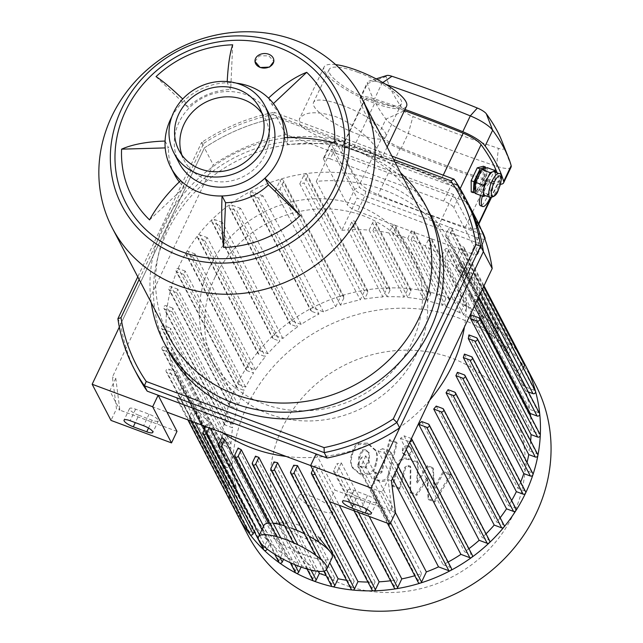 <?xml version="1.0" encoding="UTF-8"?>
<svg xmlns="http://www.w3.org/2000/svg" width="643" height="643" viewBox="0 0 643 643"><rect width="100%" height="100%" fill="white"/><g stroke="black" fill="none" stroke-linecap="round" stroke-linejoin="round"><path stroke-width="0.48" stroke-dasharray="3.21 2.41" d="M139.137 279.48L203.775 143.349L201.581 142.473L137.771 276.86M203.775 143.349A182.556 167.011 152.5 0 1 272.954 114.631L274.231 112.324A186.333 170.459 -27.5 0 0 201.581 142.473L204.402 147.882A186.333 170.459 152.5 0 1 277.045 117.725L274.231 112.324L391.852 156.064M272.954 114.631L393.661 159.52M136.822 374.025A186.333 170.459 152.5 0 1 120.707 324.144L117.886 318.735M167.598 349.382A147.649 135.07 152.5 0 1 167.011 232.219A147.649 135.07 152.5 0 1 297.838 143.678A147.649 135.07 152.5 0 1 429.452 212.865M120.707 324.144L204.402 147.882L213.211 164.777L112.412 377.047L116.487 408.884L111.006 420.409M119.333 327.038L204.402 147.882A186.333 170.459 152.5 0 1 277.045 117.725L456.884 184.597L454.071 179.196M285.854 134.62L277.045 117.725L456.884 184.597A186.333 170.459 152.5 0 1 467.276 201.741A186.333 170.459 152.5 0 0 456.884 184.597L465.693 201.492L285.854 134.62A186.333 170.459 -27.5 0 0 213.211 164.777M254.998 61.455L259.45 55.812L268.774 55.853L273.886 61.35M165.074 141.058L168.595 147.818L165.203 147.914M180.707 180.595L184.228 187.346A60.667 55.499 152.5 0 1 179.325 181.905M149.57 219.898L184.228 187.346M174.341 174.157A60.667 55.499 152.5 0 1 168.595 147.818M284.158 137.65L287.678 144.41L334.681 143.067M268.525 98.114L272.045 104.873A60.667 55.499 152.5 0 1 281.931 118.071M273.436 103.571L272.045 104.873M287.55 137.586A60.667 55.499 152.5 0 1 287.678 144.41M227.22 81.557A70.191 13.286 88.4 0 0 227.164 82.738L230.692 89.498L232.71 44.809M171.785 116.873A60.667 55.499 152.5 0 1 184.316 100.525A70.191 8.311 -133.2 0 0 182.733 99.006M236.431 83.164A60.667 55.499 152.5 0 0 227.164 82.738A60.667 55.499 152.5 0 0 184.316 100.525L187.836 107.285A60.667 55.499 152.5 0 1 230.692 89.498M156.032 76.638L187.836 107.285M335.646 64.613A45.661 11.743 -154.6 0 0 324.056 67.025A45.661 11.743 -154.6 0 0 360.273 97.214A45.661 11.743 -154.6 0 0 406.561 106.191M299.574 124.26C308.359 136.814 383.646 161.208 381.829 158.258C384.426 155.276 361.599 125.956 334.882 116.375C315.874 110.805 304.026 111.713 299.333 119.092L299.574 124.26M342.197 105.227A40.003 10.288 -154.6 0 0 313.527 102.39A40.003 10.288 -154.6 0 0 345.251 128.841A40.003 10.288 -154.6 0 0 385.8 136.71A40.003 10.288 -154.6 0 0 342.197 105.227M357.838 72.281A40.003 10.288 -154.6 0 0 329.176 69.452A40.003 10.288 -154.6 0 0 360.892 95.903A40.003 10.288 -154.6 0 0 401.441 103.764A40.003 10.288 -154.6 0 0 357.838 72.281M261.998 113.417A45.573 41.691 152.5 0 1 265.02 118.288A45.573 41.691 152.5 0 1 243.882 176.319A45.573 41.691 152.5 0 1 184.203 160.42A45.573 41.691 152.5 0 1 181.945 155.156M169.029 336.819A140.576 128.6 152.5 0 1 168.474 225.275A140.576 128.6 152.5 0 1 293.031 140.978A140.576 128.6 152.5 0 1 418.336 206.845M151.25 302.716A147.649 135.07 152.5 0 1 163.491 225.468A147.649 135.07 152.5 0 1 400.557 172.742M179.188 163.041A51.231 46.867 152.5 0 1 178.987 122.387A51.231 46.867 152.5 0 1 224.375 91.668A51.231 46.867 152.5 0 1 270.036 115.676M357.267 496.509L370.706 501.508A8.488 2.186 -154.6 0 0 376.79 502.111A8.488 2.186 -154.6 0 0 367.539 495.423L354.092 490.424A8.488 2.186 -154.6 0 0 348.008 489.821A8.488 2.186 -154.6 0 0 357.267 496.509L353.771 503.871M138.784 415.265L152.222 420.265A8.488 2.186 -154.6 0 0 158.307 420.868A8.488 2.186 -154.6 0 0 149.055 414.18L135.609 409.181A8.488 2.186 -154.6 0 0 129.524 408.578A8.488 2.186 -154.6 0 0 138.784 415.265L135.279 422.628M176.986 431.381L119.847 410.13L115.78 378.293L112.412 377.047M115.78 378.293L109.808 390.872L119.847 410.13L116.487 408.884M109.808 390.872L166.947 412.123M395.469 512.624L392.109 511.37L388.042 479.533L382.071 492.112L392.109 511.37L334.971 490.127L329.489 501.653L314.909 473.682L318.655 465.797L339.239 505.277M391.402 480.787L388.042 479.533M476.077 218.636A186.333 170.459 -27.5 0 0 465.693 201.492M310.682 465.564L382.071 492.112M316.123 453.974L334.971 490.127M236.761 513.669A162.277 148.453 152.5 0 1 236.495 385.639A162.277 148.453 152.5 0 1 379.836 288.361A162.277 148.453 152.5 0 1 524.543 363.633A1.889 1.728 152.5 0 0 521.192 363.882L460.701 247.86L457.277 255.07L517.768 371.091L521.192 363.882M247.74 534.743A162.277 148.453 152.5 0 1 247.105 405.974A162.277 148.453 152.5 0 1 390.88 308.664A162.277 148.453 152.5 0 1 535.531 384.699M282.068 428.351A129.822 118.762 152.5 0 1 502.111 394.698A129.822 118.762 152.5 0 1 408.908 590.989A129.822 118.762 152.5 0 1 282.068 428.351M520.621 482.154A152.841 139.82 152.5 0 1 517.936 488.35L524.672 490.85A1.889 1.728 152.5 0 1 525.564 491.63M511.643 500.543A152.841 139.82 152.5 0 1 508.549 505.695L515.115 508.131A1.889 1.728 152.5 0 1 516.007 508.91M500.158 517.76A152.841 139.82 152.5 0 1 496.701 522.124L503.212 524.543A1.889 1.728 152.5 0 1 504.096 525.315M486.036 533.843A152.841 139.82 152.5 0 1 482.186 537.556L488.76 540.007A1.889 1.728 152.5 0 1 489.653 540.779M468.924 548.688A152.841 139.82 152.5 0 1 464.584 551.847L471.407 554.387A1.889 1.728 152.5 0 1 472.3 555.158M448.131 562.054A152.841 139.82 152.5 0 1 443.083 564.683L450.438 567.423A1.889 1.728 152.5 0 1 451.33 568.195M418.191 582.309A1.889 1.728 152.5 0 1 418.183 580.814L421.607 573.596A152.841 139.82 152.5 0 1 414.759 575.734M394.28 587.903A1.889 1.728 152.5 0 1 394.272 586.4L397.446 579.713A152.841 139.82 152.5 0 1 390.558 580.758M372.048 589.952A1.889 1.728 152.5 0 1 372.04 588.449L375.102 582.003A152.841 139.82 152.5 0 1 367.941 582.068M351.174 589.149A1.889 1.728 152.5 0 1 351.166 587.654L354.197 581.272A152.841 139.82 152.5 0 1 346.553 580.291M331.475 585.861A1.889 1.728 152.5 0 1 331.466 584.358L334.529 577.928A152.841 139.82 152.5 0 1 326.162 575.662M312.876 580.267A1.889 1.728 152.5 0 1 312.868 578.764L316.002 572.166A152.841 139.82 152.5 0 1 301.752 565.744L301.117 567.078M295.346 572.423A1.889 1.728 152.5 0 1 295.338 570.928L298.601 564.048A152.841 139.82 152.5 0 1 285.291 555.648L283.531 559.354M278.901 562.279A1.889 1.728 152.5 0 1 278.893 560.776L282.357 553.494A152.841 139.82 152.5 0 1 270.06 542.949L267.15 549.074M263.646 549.644A1.889 1.728 152.5 0 1 263.638 548.141L267.384 540.265A152.841 139.82 152.5 0 1 256.276 527.22L254.218 531.552M249.741 534.156A1.889 1.728 152.5 0 1 249.733 532.661L253.889 523.908A152.841 139.82 152.5 0 1 245.505 510.036A152.841 139.82 152.5 0 1 244.3 507.665L240.876 514.882A1.889 1.728 152.5 0 1 240.128 515.71M237.524 515.123A1.889 1.728 152.5 0 1 237.516 513.628L242.331 503.493A152.841 139.82 152.5 0 1 237.886 492.257L227.542 488.415A1.889 1.728 152.5 0 1 227.011 485.626A1.889 1.728 152.5 0 1 229.109 485.119L236.463 487.86A152.841 139.82 152.5 0 1 232.324 469.358L223.394 466.038A1.889 1.728 152.5 0 1 222.856 463.241A1.889 1.728 152.5 0 1 224.954 462.743L231.777 465.283A152.841 139.82 152.5 0 1 230.893 447.994L222.856 445.004A1.889 1.728 152.5 0 1 222.317 442.207A1.889 1.728 152.5 0 1 224.415 441.709L230.998 444.152A152.841 139.82 152.5 0 1 232.662 427.812L225.227 425.047A1.889 1.728 152.5 0 1 224.688 422.258A1.889 1.728 152.5 0 1 226.786 421.76L233.296 424.179A152.841 139.82 152.5 0 1 237.146 408.651L230.138 406.038A1.889 1.728 152.5 0 1 229.599 403.249A1.889 1.728 152.5 0 1 231.697 402.751L238.264 405.186A152.841 139.82 152.5 0 1 244.131 390.414L237.396 387.906A1.889 1.728 152.5 0 1 236.857 385.117A1.889 1.728 152.5 0 1 238.963 384.61L245.69 387.118A152.841 139.82 152.5 0 1 253.519 373.069L246.952 370.625A1.889 1.728 152.5 0 1 246.414 367.836A1.889 1.728 152.5 0 1 248.511 367.33L255.528 369.942A152.841 139.82 152.5 0 1 265.366 356.64L258.856 354.221A1.889 1.728 152.5 0 1 258.325 351.432A1.889 1.728 152.5 0 1 260.423 350.925L267.858 353.69A152.841 139.82 152.5 0 1 279.882 341.208L273.299 338.757A1.889 1.728 152.5 0 1 272.769 335.967A1.889 1.728 152.5 0 1 274.866 335.461L282.904 338.451A152.841 139.82 152.5 0 1 297.484 326.917L290.652 324.377A1.889 1.728 152.5 0 1 290.122 321.588A1.889 1.728 152.5 0 1 292.219 321.082L301.149 324.402A152.841 139.82 152.5 0 1 318.984 314.073L311.622 311.341A1.889 1.728 152.5 0 1 311.091 308.544A1.889 1.728 152.5 0 1 313.189 308.045L323.533 311.887A152.841 139.82 152.5 0 1 335.71 306.84L340.517 296.704A1.889 1.728 152.5 0 1 343.876 296.455A1.889 1.728 152.5 0 1 343.884 297.95L340.452 305.16A152.841 139.82 152.5 0 1 360.273 299.863L364.428 291.11A1.889 1.728 152.5 0 1 367.788 290.861A1.889 1.728 152.5 0 1 367.796 292.356L364.621 299.051A152.841 139.82 152.5 0 1 382.923 296.937L386.66 289.061A1.889 1.728 152.5 0 1 390.02 288.811A1.889 1.728 152.5 0 1 390.028 290.306L386.965 296.761A152.841 139.82 152.5 0 1 404.077 297.146L407.541 289.864A1.889 1.728 152.5 0 1 410.893 289.615A1.889 1.728 152.5 0 1 410.901 291.11L407.871 297.492A152.841 139.82 152.5 0 1 423.97 300.024L427.233 293.152A1.889 1.728 152.5 0 1 430.585 292.903A1.889 1.728 152.5 0 1 430.593 294.398L427.539 300.836A152.841 139.82 152.5 0 1 442.697 305.345L445.832 298.746A1.889 1.728 152.5 0 1 449.192 298.497A1.889 1.728 152.5 0 1 449.192 299.992L446.065 306.59A152.841 139.82 152.5 0 1 460.316 313.02L463.37 306.582A1.889 1.728 152.5 0 1 466.722 306.341A1.889 1.728 152.5 0 1 466.73 307.836L463.466 314.708A152.841 139.82 152.5 0 1 476.776 323.116L479.807 316.734A1.889 1.728 152.5 0 1 483.158 316.485A1.889 1.728 152.5 0 1 483.166 317.98L479.71 325.27A152.841 139.82 152.5 0 1 491.999 335.815L495.062 329.369A1.889 1.728 152.5 0 1 498.421 329.12A1.889 1.728 152.5 0 1 498.429 330.615L494.684 338.499A152.841 139.82 152.5 0 1 505.792 351.544L508.967 344.857A1.889 1.728 152.5 0 1 512.318 344.608A1.889 1.728 152.5 0 1 512.326 346.103L508.171 354.856A152.841 139.82 152.5 0 1 516.562 368.72A152.841 139.82 152.5 0 1 517.768 371.091M523.265 367.828L519.737 375.271A152.841 139.82 152.5 0 1 524.182 386.499L534.526 390.349A1.889 1.728 152.5 0 1 535.41 391.121M528.313 391.917L525.596 390.904A152.841 139.82 152.5 0 1 529.744 409.406L538.673 412.726A1.889 1.728 152.5 0 1 539.565 413.497M530.579 416.27A152.841 139.82 152.5 0 1 531.174 430.77L539.212 433.76A1.889 1.728 152.5 0 1 540.104 434.531M530.66 440.921A152.841 139.82 152.5 0 1 529.406 450.944L536.841 453.709A1.889 1.728 152.5 0 1 537.733 454.488M527.051 462.43A152.841 139.82 152.5 0 1 524.913 470.113L531.93 472.718A1.889 1.728 152.5 0 1 532.822 473.497M341.819 230.379A152.841 139.82 152.5 0 1 347.976 229.905L351.713 222.028A1.889 1.728 152.5 0 1 355.073 221.779A1.889 1.728 152.5 0 1 355.073 223.274L352.01 229.728A152.841 139.82 152.5 0 1 369.13 230.114L372.594 222.832A1.889 1.728 152.5 0 1 375.946 222.582A1.889 1.728 152.5 0 1 375.954 224.077L372.924 230.459A152.841 139.82 152.5 0 1 389.023 232.991L392.286 226.119A1.889 1.728 152.5 0 1 395.638 225.87A1.889 1.728 152.5 0 1 395.646 227.365L392.592 233.803A152.841 139.82 152.5 0 1 407.75 238.312L410.885 231.713A1.889 1.728 152.5 0 1 414.237 231.464A1.889 1.728 152.5 0 1 414.245 232.959L411.118 239.558A152.841 139.82 152.5 0 1 425.361 245.988L428.423 239.55A1.889 1.728 152.5 0 1 431.774 239.309A1.889 1.728 152.5 0 1 431.783 240.804L428.519 247.676A152.841 139.82 152.5 0 1 441.829 256.083L444.86 249.701A1.889 1.728 152.5 0 1 448.211 249.452A1.889 1.728 152.5 0 1 448.219 250.947L444.763 258.237A152.841 139.82 152.5 0 1 457.052 268.782L460.115 262.336A1.889 1.728 152.5 0 1 463.466 262.087A1.889 1.728 152.5 0 1 463.474 263.582L459.737 271.467A152.841 139.82 152.5 0 1 463.667 275.686L438.124 226.698A152.841 139.82 -27.5 0 0 316.276 181.39L341.819 230.379L357.122 198.148L478.963 243.456L453.428 194.467L331.579 149.16L357.122 198.148M316.276 181.39L331.579 149.16M463.667 275.686L478.963 243.456M438.124 226.698L453.428 194.467M369.13 230.114L404.077 297.146M407.871 297.492L372.924 230.459M389.023 232.991L423.97 300.024M427.539 300.836L392.592 233.803M407.75 238.312L442.697 305.345M446.065 306.59L411.118 239.558M425.361 245.988L460.316 313.02M463.466 314.708L428.519 247.676M441.829 256.083L476.776 323.116M479.71 325.27L444.763 258.237M457.052 268.782L491.999 335.815M347.976 229.905L382.923 296.937M364.621 299.051L304.131 183.022A152.841 139.82 -27.5 0 0 299.791 183.842L360.273 299.863M340.452 305.16L279.97 189.138A152.841 139.82 -27.5 0 0 275.22 190.81L335.71 306.84M323.533 311.887L263.043 195.866A152.841 139.82 -27.5 0 0 258.494 198.052L318.984 314.073M301.149 324.402L240.659 208.38A152.841 139.82 -27.5 0 0 236.994 210.888L297.484 326.917M282.904 338.451L222.414 222.43A152.841 139.82 -27.5 0 0 219.392 225.179L279.882 341.208M267.858 353.69L207.367 237.669A152.841 139.82 -27.5 0 0 204.876 240.619L265.366 356.64M255.528 369.942L195.038 253.921A152.841 139.82 -27.5 0 0 193.029 257.047L253.519 373.069M245.69 387.118L185.2 271.097A152.841 139.82 -27.5 0 0 184.412 272.736A152.841 139.82 -27.5 0 0 183.641 274.392L244.131 390.414M222.896 432.924A152.841 139.82 152.5 0 1 180.611 385.567A152.841 139.82 152.5 0 1 180.008 264.289A152.841 139.82 152.5 0 1 315.432 172.637A152.841 139.82 152.5 0 1 451.667 244.252A152.841 139.82 152.5 0 1 464.431 326.998M429.677 400.187A152.841 139.82 152.5 0 1 286.143 456.442M238.264 405.186L177.773 289.165A152.841 139.82 -27.5 0 0 176.664 292.629L237.146 408.651M233.296 424.179L172.806 308.15A152.841 139.82 -27.5 0 0 172.171 311.791L232.662 427.812M230.998 444.152L170.508 328.131A152.841 139.82 -27.5 0 0 170.403 331.965L230.893 447.994M231.777 465.283L171.287 349.253A152.841 139.82 -27.5 0 0 171.834 353.337L232.324 469.358M236.463 487.86L175.981 371.831A152.841 139.82 -27.5 0 0 177.396 376.235L237.886 492.257M242.331 503.493L181.84 387.472A152.841 139.82 -27.5 0 0 183.81 391.643L244.3 507.665M253.889 523.908L193.406 407.879A152.841 139.82 -27.5 0 0 195.785 411.199L203.317 425.642M204.836 428.568L256.276 527.22M267.384 540.265L206.893 424.243A152.841 139.82 -27.5 0 0 209.57 426.92L210.253 428.222M218.628 444.289L270.06 542.949M282.357 553.494L221.867 437.465M268.356 523.169L285.291 555.648M298.601 564.048L238.111 448.026M280.308 524.616L301.752 565.744M316.002 572.166L255.512 456.144M296.897 530.33L318.277 571.33M334.529 577.928L274.039 461.907M319.065 542.234L329.763 562.754M354.197 581.272L293.706 465.251M375.102 582.003L314.612 465.982A152.841 139.82 -27.5 0 0 318.655 465.797M397.446 579.713L336.956 463.691A152.841 139.82 -27.5 0 0 341.296 462.88L369.219 516.425M421.607 573.596L361.117 457.575A152.841 139.82 -27.5 0 0 365.867 455.903L395.453 512.656M392.479 478.529L378.044 450.847A152.841 139.82 -27.5 0 0 382.593 448.661L443.083 564.683M406.255 449.513L400.428 438.333A152.841 139.82 -27.5 0 0 404.093 435.825L464.584 551.847M421.695 421.535L482.186 537.556M436.211 406.095L496.701 522.124M448.058 389.666L508.549 505.695M457.446 372.329L517.936 488.35M464.423 354.084L524.913 470.113M468.916 334.923L529.406 450.944M470.684 314.748L531.174 430.77M474.325 306.148L469.792 297.46A152.841 139.82 -27.5 0 0 469.253 293.385L529.744 409.406M525.596 390.904L465.106 274.882A152.841 139.82 -27.5 0 0 463.691 270.478L524.182 386.499M519.737 375.271L459.247 259.242A152.841 139.82 -27.5 0 0 457.277 255.07M508.171 354.856L447.681 238.834A152.841 139.82 -27.5 0 0 445.302 235.523L505.792 351.544M494.684 338.499L459.737 271.467M263.043 195.866L252.699 192.024A1.889 1.728 -27.5 0 0 250.248 194.54A1.889 1.728 -27.5 0 0 251.132 195.319L258.494 198.052M240.659 208.38L231.729 205.061A1.889 1.728 -27.5 0 0 229.278 207.576A1.889 1.728 -27.5 0 0 230.17 208.356L236.994 210.888M222.414 222.43L214.376 219.44A1.889 1.728 -27.5 0 0 211.925 221.956A1.889 1.728 -27.5 0 0 212.809 222.735L219.392 225.179M207.367 237.669L199.933 234.904A1.889 1.728 -27.5 0 0 197.473 237.42A1.889 1.728 -27.5 0 0 198.365 238.199L204.876 240.619M195.038 253.921L188.029 251.309A1.889 1.728 -27.5 0 0 185.57 253.832A1.889 1.728 -27.5 0 0 186.462 254.604L193.029 257.047M185.2 271.097L178.473 268.589A1.889 1.728 -27.5 0 0 176.013 271.113A1.889 1.728 -27.5 0 0 176.905 271.885L183.641 274.392M386.965 296.761L352.01 229.728M181.84 387.472L177.026 397.607A1.889 1.728 -27.5 0 0 178.714 399.986A1.889 1.728 -27.5 0 0 180.386 398.853L183.81 391.643M193.406 407.879L189.243 416.632A1.889 1.728 -27.5 0 0 190.939 419.019A1.889 1.728 -27.5 0 0 192.611 417.886L195.785 411.199M209.152 427.812L209.57 426.92M206.893 424.243L205.792 426.566M378.044 450.847L388.388 454.689A1.889 1.728 -27.5 0 0 390.84 452.174A1.889 1.728 -27.5 0 0 389.955 451.402L382.593 448.661M411.416 438.647A1.889 1.728 -27.5 0 0 410.917 438.357L404.093 435.825M400.428 438.333L409.358 441.653A1.889 1.728 -27.5 0 0 409.929 441.765M463.691 270.478L474.036 274.32A1.889 1.728 152.5 0 1 474.566 277.117A1.889 1.728 152.5 0 1 472.468 277.615L465.106 274.882M477.194 300.112A1.889 1.728 152.5 0 1 476.624 300L469.792 297.46M469.253 293.385L478.183 296.704A1.889 1.728 152.5 0 1 478.673 296.986M177.396 376.235L167.051 372.393A1.889 1.728 152.5 0 1 166.521 369.596A1.889 1.728 152.5 0 1 168.619 369.098L175.981 371.831M171.834 353.337L162.904 350.009A1.889 1.728 152.5 0 1 162.366 347.22A1.889 1.728 152.5 0 1 164.463 346.722L171.287 349.253M170.403 331.965L162.366 328.983A1.889 1.728 152.5 0 1 161.827 326.186A1.889 1.728 152.5 0 1 163.925 325.688L170.508 328.131M172.171 311.791L164.737 309.026A1.889 1.728 152.5 0 1 164.198 306.237A1.889 1.728 152.5 0 1 166.296 305.73L172.806 308.15M176.664 292.629L169.648 290.017A1.889 1.728 152.5 0 1 169.109 287.228A1.889 1.728 152.5 0 1 171.207 286.722L177.773 289.165M365.867 455.903L361.053 466.038A1.889 1.728 152.5 0 1 357.701 466.288A1.889 1.728 152.5 0 1 357.693 464.785L361.117 457.575M341.296 462.88L337.141 471.632A1.889 1.728 152.5 0 1 333.789 471.874A1.889 1.728 152.5 0 1 333.781 470.379L336.956 463.691M312.844 469.711L314.612 465.982M459.247 259.242L464.061 249.106A1.889 1.728 -27.5 0 0 462.373 246.727A1.889 1.728 -27.5 0 0 460.701 247.86M447.681 238.834L451.836 230.081A1.889 1.728 -27.5 0 0 450.148 227.702A1.889 1.728 -27.5 0 0 448.476 228.828L445.302 235.523M275.22 190.81L280.035 180.675A1.889 1.728 152.5 0 1 283.386 180.434A1.889 1.728 152.5 0 1 283.394 181.929L279.97 189.138M299.791 183.842L303.946 175.089A1.889 1.728 152.5 0 1 307.298 174.84A1.889 1.728 152.5 0 1 307.306 176.335L304.131 183.022M209.682 267.15A113.594 103.917 152.5 0 1 310.328 199.033A113.594 103.917 152.5 0 1 411.576 252.265A113.594 103.917 152.5 0 1 358.898 396.916A113.594 103.917 152.5 0 1 210.132 357.291A113.594 103.917 152.5 0 1 209.682 267.15M214.963 277.286A113.594 103.917 152.5 0 1 315.609 209.176A113.594 103.917 152.5 0 1 416.865 262.4A113.594 103.917 152.5 0 1 364.179 407.059A113.594 103.917 152.5 0 1 215.413 367.426A113.594 103.917 152.5 0 1 214.963 277.286M426.968 477.677L428.077 498.614L434.258 500.913L450.446 474.229L443.148 471.52L433.824 488.262L432.803 467.67L427.274 465.612L416.704 481.896L417.773 462.084L408.409 458.58C402.566 457.173 399.07 458.981 397.921 463.997L392.359 485.361L399.432 487.989L404.857 467.115L408.064 465.363L410.258 466.183L410.033 491.903L416.214 494.21L426.968 477.677L427.563 478.818L416.809 495.343L410.628 493.044L410.853 467.324L408.659 466.505L405.452 468.257L400.026 489.13L392.953 486.494L398.515 465.138C399.665 460.123 403.161 458.314 409.004 459.721L418.368 463.225L417.299 483.038L427.868 466.754L433.398 468.811L434.419 489.403L443.742 472.653L451.04 475.37L434.853 502.054L428.672 499.756L427.563 478.818M428.672 499.756L428.077 498.614M434.853 502.054L434.258 500.913M451.04 475.37L450.446 474.229M443.742 472.653L443.148 471.52M434.419 489.403L433.824 488.262M433.398 468.811L432.803 467.67M427.868 466.754L427.274 465.612M417.299 483.038L416.704 481.896M418.368 463.225L417.773 462.084M392.953 486.494L392.359 485.361M400.026 489.13L399.432 487.989M410.853 467.324L410.258 466.183M410.628 493.044L410.033 491.903M416.809 495.343L416.214 494.21M365.939 449.77L362.274 449.859L358.786 456.466L358.561 464.383L361.527 466.898L365.128 466.802L368.632 460.131L368.841 452.262L369.452 453.444L369.227 461.272L365.722 467.935L362.113 468.04L359.14 465.492L359.381 457.607L362.869 451L366.534 450.912L369.452 453.444L365.939 449.77L366.534 450.912M359.156 465.524L358.545 464.35L359.156 465.524M370.095 474.333L360.393 474.743L352.517 467.799C350.829 464.367 350.756 460.091 352.308 454.979C353.425 449.754 355.483 446.298 358.497 444.602L368.254 444.209L376.075 451.137C377.762 454.577 377.835 458.829 376.3 463.9C375.174 469.173 373.101 472.653 370.095 474.333L369.5 473.192C372.506 471.512 374.58 468.032 375.705 462.759C377.24 457.695 377.168 453.436 375.48 449.996L367.659 443.075L357.902 443.461C354.896 445.157 352.83 448.613 351.713 453.837C350.162 458.957 350.234 463.225 351.93 466.657L359.799 473.602L369.5 473.192M358.497 444.602L357.902 443.461M388.227 474.446L396.538 442.199L389.465 439.563L381.275 471.359L378.076 473.119L375.351 472.107L373.736 478.408L377.754 479.903C383.614 481.285 387.102 479.469 388.227 474.446L388.822 475.587C387.697 480.61 384.209 482.427 378.349 481.044L374.322 479.549L375.946 473.248L378.671 474.261L381.87 472.501L390.06 440.704L397.133 443.332L388.822 475.587M397.133 443.332L396.538 442.199M390.06 440.704L389.465 439.563M375.946 473.248L375.351 472.107M374.322 479.549L373.736 478.408M405.291 455.574L403.016 453.596L403 449.77C404.463 447.295 406.561 446.427 409.286 447.158L411.56 449.135L411.584 452.961C410.121 455.429 408.024 456.305 405.291 455.574L404.696 454.432C407.429 455.164 409.527 454.296 410.99 451.82L410.965 447.994L408.691 446.017C405.966 445.286 403.868 446.154 402.405 448.629L402.422 452.455L404.696 454.432M493.937 171.681A12.739 3.971 -69.6 0 1 495.263 176.27A12.739 3.971 -69.6 0 1 491.879 188.182A12.739 3.971 -69.6 0 1 486.116 195.528A12.739 3.971 -69.6 0 1 485.055 195.56M495.504 172.268L494.925 181.768L488.825 194.604L485.521 195.737M475 193.334L480.425 191.477L486.518 178.641L487.193 167.662M483.206 184.549A11.325 3.528 -69.6 0 1 477.146 191.108A11.325 3.528 -69.6 0 1 477.789 179.268A11.325 3.528 -69.6 0 1 485.039 169.889A11.325 3.528 -69.6 0 1 483.206 184.549M486.518 178.641L494.925 181.768M480.425 191.477L488.825 194.604M482.563 169.246A11.325 3.528 -69.6 0 1 483.359 169.262A11.325 3.528 -69.6 0 1 481.527 183.93A11.325 3.528 -69.6 0 1 475.466 190.481A11.325 3.528 -69.6 0 1 475.185 190.328M481.695 169.664A11.325 3.528 -69.6 0 1 482.274 169.342M485.433 168.257L484.838 178.015L483.094 177.364L477.002 190.207L471.206 191.927M484.838 178.015L478.746 190.85L477.002 190.207M483.391 166.248L483.094 177.364M478.746 190.85L475.073 192.112M481.213 229.471L459.367 187.579A5.658 1.455 -154.6 0 0 453.267 183.673L339.825 141.492A5.658 1.455 -154.6 0 0 336.12 140.825A5.658 1.455 -154.6 0 0 335.839 141.645L359.622 187.258A5.658 1.455 -154.6 0 0 365.722 191.156L479.164 233.337A5.658 1.455 -154.6 0 0 483.239 233.417M485.063 238.657A9.436 2.427 25.4 0 1 478.304 237.982L364.862 195.802A9.436 2.427 25.4 0 1 354.695 189.299L330.92 143.686A9.436 2.427 25.4 0 1 330.799 142.762A9.436 2.427 25.4 0 1 331.378 142.328A9.436 2.427 25.4 0 1 337.559 143.437L451 185.618A9.436 2.427 25.4 0 1 461.168 192.12L483.247 234.47M484.669 238.304L477.596 253.213A9.436 2.427 25.4 0 1 477.717 254.138A9.436 2.427 25.4 0 1 470.949 253.471L478.304 237.982L479.164 233.337M477.596 253.213L453.813 207.601L461.168 192.12L459.367 187.579M453.267 183.673L451 185.618L443.646 201.098A9.436 2.427 25.4 0 1 453.813 207.601M443.646 201.098L330.205 158.917L337.559 143.437L339.825 141.492M341.907 148.131A432.225 111.135 -154.6 0 0 360.201 183.231A18.872 4.855 -154.6 0 0 378.1 194.684A432.225 111.135 -154.6 0 0 465.395 227.14A18.872 4.855 -154.6 0 0 477.034 227.815A18.872 4.855 -154.6 0 0 477.082 226.698A432.225 111.135 -154.6 0 0 458.789 191.598A18.872 4.855 -154.6 0 0 440.897 180.144A432.225 111.135 -154.6 0 0 353.594 147.689A18.872 4.855 -154.6 0 0 341.955 147.014A18.872 4.855 -154.6 0 0 341.907 148.131L364.195 101.192A432.225 111.135 -154.6 0 0 382.497 136.292A18.872 4.855 -154.6 0 0 400.388 147.737A432.225 111.135 -154.6 0 0 487.683 180.201A18.872 4.855 -154.6 0 0 499.322 180.868A18.872 4.855 -154.6 0 0 499.378 179.751A432.225 111.135 -154.6 0 0 497.135 172.879M482.403 196.091A12.739 3.971 -69.6 0 1 484.701 190.006A12.739 3.971 -69.6 0 1 491.517 182.628A12.739 3.971 -69.6 0 1 490.199 197.465M480.634 195.432C483.665 186.695 486.63 182.186 489.532 181.897C491.381 184.035 490.416 189.428 486.63 198.084C484.066 203.341 481.977 205.864 480.361 205.664M386.732 75.512A9.436 2.427 -154.6 0 0 386.121 76.509A422.789 108.715 -154.6 0 0 404.021 110.845A9.436 2.427 -154.6 0 0 412.967 116.568A422.789 108.715 -154.6 0 0 498.357 148.316A9.436 2.427 -154.6 0 0 504.2 148.099A422.789 108.715 -154.6 0 0 501.669 140.487M511.097 167.076A23.59 6.068 25.4 0 1 496.549 166.24A436.935 112.348 25.4 0 1 408.297 133.422A23.59 6.068 25.4 0 1 385.929 119.116A436.935 112.348 25.4 0 1 367.426 83.63A23.59 6.068 25.4 0 1 367.499 82.232A23.59 6.068 25.4 0 1 368.953 81.139A23.59 6.068 25.4 0 1 382.046 83.076A436.935 112.348 25.4 0 1 385.792 84.329M500.463 184.26A23.59 6.068 25.4 0 1 489.034 182.049A436.935 112.348 25.4 0 1 400.79 149.24A23.59 6.068 25.4 0 1 378.422 134.926A436.935 112.348 25.4 0 1 359.919 99.448A23.59 6.068 25.4 0 1 359.984 98.049A23.59 6.068 25.4 0 1 374.539 98.885A436.935 112.348 25.4 0 1 405.002 109.471M365.722 191.156L364.862 195.802L357.508 211.29L470.949 253.471M335.839 141.645L330.92 143.686L323.566 159.175A9.436 2.427 25.4 0 1 323.445 158.25A9.436 2.427 25.4 0 1 330.205 158.917M323.566 159.175L347.341 204.779L354.695 189.299L359.622 187.258M357.508 211.29A9.436 2.427 25.4 0 1 347.341 204.779M404.447 110.644A432.225 111.135 -154.6 0 0 375.89 100.742A18.872 4.855 -154.6 0 0 364.251 100.075A18.872 4.855 -154.6 0 0 364.195 101.192M312.546 496.854A18.872 4.855 -154.6 0 0 299.019 495.52A18.872 4.855 -154.6 0 0 313.985 508.002A18.872 4.855 -154.6 0 0 333.114 511.707A18.872 4.855 -154.6 0 0 312.546 496.854M299.067 525.235A18.872 4.855 -154.6 0 0 288.426 522.791A18.872 4.855 -154.6 0 0 285.548 523.9A18.872 4.855 -154.6 0 0 300.514 536.375A18.872 4.855 -154.6 0 0 319.635 540.088A18.872 4.855 -154.6 0 0 318.679 537.154A18.872 4.855 -154.6 0 0 299.067 525.235M291.03 527.983A37.736 9.701 -154.6 0 0 284.463 525.765M273.203 523.281A37.736 9.701 -154.6 0 0 269.738 523.097A37.736 9.701 -154.6 0 0 269.626 523.097M263.984 525.315A37.736 9.701 -154.6 0 0 293.915 550.263A37.736 9.701 -154.6 0 0 332.166 557.69M309.074 536.206A37.736 9.701 -154.6 0 0 304.3 533.738M370.706 501.508L367.008 509.304M354.092 490.424L348.619 501.958M367.539 495.423L362.065 506.957M152.222 420.265L148.525 428.061M135.609 409.181L130.135 420.715M149.055 414.18L143.582 425.714M407.541 289.864L372.594 222.832M410.901 291.11L375.954 224.077M427.233 293.152L392.286 226.119M430.593 294.398L395.646 227.365M445.832 298.746L410.885 231.713M449.192 299.992L414.245 232.959M463.37 306.582L428.423 239.55M466.73 307.836L431.783 240.804M479.807 316.734L444.86 249.701M483.166 317.98L448.219 250.947M495.062 329.369L460.115 262.336M498.429 330.615L463.474 263.582M311.622 311.341L251.132 195.319M313.189 308.045L252.699 192.024M290.652 324.377L230.17 208.356M292.219 321.082L231.729 205.061M273.299 338.757L212.809 222.735M274.866 335.461L214.376 219.44M258.856 354.221L198.365 238.199M260.423 350.925L199.933 234.904M246.952 370.625L186.462 254.604M248.511 367.33L188.029 251.309M238.963 384.61L178.473 268.589M240.876 514.882L180.386 398.853M237.516 513.628L177.026 397.607M195.054 422.572L192.611 417.886M249.733 532.661L189.243 416.632M266.612 548.648L259.442 534.888M263.638 548.141L203.148 432.12M279.818 557.344L263.574 526.183M278.893 560.776L218.411 444.755M294.759 564.618L280.806 537.861M295.338 570.928L234.848 454.898M312.868 578.764L252.377 462.743M450.438 567.423L389.955 451.402M396.45 470.154L388.388 454.689M471.407 554.387L410.917 438.357M409.687 442.288L409.358 441.653M488.76 540.007L428.278 423.978M503.212 524.543L442.722 408.514M515.115 508.131L454.625 392.109M480.53 293.079L472.468 277.615M534.526 390.349L474.036 274.32M476.945 300.627L476.624 300M538.673 412.726L478.183 296.704M539.212 433.76L478.722 317.738M536.841 453.709L476.35 337.688M531.93 472.718L471.44 356.696M229.109 485.119L168.619 369.098M224.954 462.743L164.463 346.722M224.415 441.709L163.925 325.688M226.786 421.76L166.296 305.73M231.697 402.751L171.207 286.722M418.183 580.814L357.693 464.785M394.272 586.4L333.781 470.379M372.04 588.449L311.55 472.428M351.166 587.654L290.676 471.624M331.466 584.358L270.984 468.337M227.542 488.415L167.051 372.393M223.394 466.038L162.904 350.009M222.856 445.004L162.366 328.983M225.227 425.047L164.737 309.026M230.138 406.038L169.648 290.017M237.396 387.906L176.905 271.885M390.647 522.791L361.053 466.038M358.4 512.407L337.141 471.632M326.475 569.585L321.355 559.764M311.051 570.084L297.87 544.798M524.672 490.85L464.182 374.829M483.608 286.601L464.061 249.106M508.967 344.857L448.476 228.828M512.326 346.103L451.836 230.081M340.517 296.704L280.035 180.675M343.884 297.95L283.394 181.929M364.428 291.11L303.946 175.089M367.796 292.356L307.306 176.335M386.66 289.061L351.713 222.028M390.028 290.306L355.073 223.274M409.004 459.721L408.409 458.58M398.515 465.138L397.921 463.997M405.452 468.257L404.857 467.115M408.659 466.505L408.064 465.363M362.869 451L362.274 449.859M359.381 457.607L358.786 456.466M362.113 468.04L361.527 466.898M365.722 467.935L365.128 466.802M369.227 461.272L368.632 460.131M376.075 451.137L375.48 449.996M376.3 463.9L375.705 462.759M368.254 444.209L367.659 443.075M352.308 454.979L351.713 453.837M352.517 467.799L351.93 466.657M360.393 474.743L359.799 473.602M381.87 472.501L381.275 471.359M378.671 474.261L378.076 473.119M378.349 481.044L377.754 479.903M409.286 447.158L408.691 446.017M490.103 197.433A12.739 3.971 110.4 0 0 496.918 190.055A12.739 3.971 110.4 0 0 498.976 173.562M511.161 165.685L504.2 148.099M489.034 182.049L496.549 166.24L498.357 148.316M400.79 149.24L408.297 133.422L412.967 116.568M382.81 82.553L382.046 83.076L374.539 98.885M378.422 134.926L385.929 119.116L404.021 110.845M386.121 76.509L367.426 83.63L359.919 99.448M400.388 147.737L378.1 194.684M360.201 183.231L382.497 136.292M353.594 147.689L375.89 100.742M499.378 179.751L490.898 197.61M478.561 223.595L477.082 226.698M465.395 227.14L487.683 180.201M458.789 191.598L460.179 188.664M443.252 175.177L440.897 180.144M324.056 67.025L299.333 119.092M387.158 147.046L381.838 158.258M329.176 69.452L313.527 102.39M401.441 103.764L385.8 136.71M178.923 150.285L184.203 160.42M259.732 108.153L265.02 118.288M348.008 489.821L342.534 501.355M376.79 502.111L371.316 513.636M129.524 408.578L124.051 420.112M158.307 420.868L152.833 432.393M410.893 289.615L375.946 222.582M430.585 292.903L395.638 225.87M449.192 298.497L414.237 231.464M431.774 239.309L466.722 306.341M448.211 249.452L483.158 316.485M180.611 385.567L245.505 510.036M451.667 244.252L516.562 368.72M463.466 262.087L498.421 329.12M250.248 194.54L310.73 310.569M229.278 207.576L289.768 323.606M211.925 221.956L272.407 337.985M197.473 237.42L257.964 353.449M185.57 253.832L246.06 369.854M177.034 399.102L187.877 419.903M189.251 418.135L190.73 420.964M261.91 529.679L274.778 554.354M276.683 536.624L290.242 562.641M390.84 452.174L398.242 466.376M482.33 289.302L474.92 275.1M226.649 487.643L166.159 371.614M222.502 465.259L162.012 349.237M221.964 444.225L161.473 328.203M224.335 424.276L163.844 308.254M229.246 405.267L168.755 289.246M236.503 387.134L176.013 271.113M387.359 523.169L357.701 466.288M354.084 510.799L333.789 471.874M323.791 571.121L315.4 555.013M307.008 569.007L293.272 542.668M464.053 247.611L483.978 285.822M451.836 228.586L512.318 344.608M343.876 296.455L283.386 180.434M367.788 290.861L307.298 174.84M390.02 288.811L355.073 221.779M210.132 357.291L215.413 367.426M411.576 252.265L416.865 262.4M375.866 450.727L375.271 449.586M352.718 468.192L352.123 467.051M403.016 453.596L402.422 452.455M411.56 449.135L410.965 447.994M475.466 190.481L477.146 191.108M483.359 169.262L485.039 169.889M336.12 140.825L331.378 142.328M477.717 254.138L484.91 238.979M489.532 181.897L491.517 182.628M376.115 78.872L368.953 81.139M323.445 158.25L330.799 142.762M359.984 98.049L367.499 82.232M341.955 147.014L364.251 100.075M477.034 227.815L478.794 224.102M491.373 197.61L499.322 180.868M299.019 495.52L285.548 523.9M333.114 511.707L319.635 540.088M288.426 522.791L269.738 523.097"/><path stroke-width="0.96" d="M393.661 159.52L450.799 180.763A182.556 167.011 152.5 0 1 476.045 244.589L393.275 418.898A182.556 167.011 152.5 0 1 324.096 447.616L146.242 381.484A182.556 167.011 152.5 0 1 121.005 317.658L117.886 318.735A186.333 170.459 -27.5 0 0 134.001 368.616A186.333 170.459 -27.5 0 0 144.394 385.76L324.233 452.632A186.333 170.459 -27.5 0 0 396.876 422.475L480.57 246.213A186.333 170.459 -27.5 0 0 464.455 196.332A186.333 170.459 -27.5 0 0 454.071 179.196L391.852 156.064M146.242 381.484L144.394 385.76L147.207 391.161A186.333 170.459 152.5 0 1 136.822 374.025L134.001 368.616M121.005 317.658L139.137 279.48M137.771 276.86L117.886 318.735M450.799 180.763L454.071 179.196M476.045 244.589L480.57 246.213L483.391 251.622L399.697 427.884L396.876 422.475L393.275 418.898M324.096 447.616L324.233 452.632L327.046 458.033L147.207 391.161M399.697 427.884A186.333 170.459 152.5 0 1 327.046 458.033M400.557 172.742A147.649 135.07 152.5 0 1 425.931 206.106L429.452 212.865A147.649 135.07 152.5 0 1 360.972 400.894A147.649 135.07 152.5 0 1 167.598 349.382L164.078 342.623A147.649 135.07 152.5 0 1 151.25 302.716M464.455 196.332L467.276 201.741A186.333 170.459 152.5 0 1 483.391 251.622L492.192 268.517A186.333 170.459 -27.5 0 0 476.077 218.636L467.276 201.741A186.333 170.459 152.5 0 1 483.391 251.622L371.148 487.997L389.996 524.149L395.469 512.624L391.402 480.787L492.192 268.517M260.134 67.386A9.436 7.282 177 0 1 254.99 61.302A9.436 7.282 177 0 1 264.024 53.538A9.436 7.282 177 0 1 273.83 60.305A9.436 7.282 177 0 1 260.134 67.386M273.83 60.305L273.886 61.35L269.538 67.105L260.142 67.515L254.998 61.455M165.203 147.914L121.591 149.16A70.191 25.045 2.6 0 1 165.074 141.058A60.667 55.499 152.5 0 1 171.785 116.873M236.431 83.164A60.667 55.499 152.5 0 1 249.757 86.395A60.667 55.499 152.5 0 1 268.525 98.114A70.191 27.102 -46.1 0 1 306.703 72.321A108.546 99.303 152.5 0 1 334.681 143.067A70.191 25.045 -177.4 0 0 284.158 137.65A60.667 55.499 152.5 0 1 264.908 178.183A60.667 55.499 152.5 0 1 222.06 195.97L225.58 202.73L223.563 247.418A70.191 13.286 -91.6 0 1 222.06 195.97A60.667 55.499 152.5 0 1 180.707 180.595A70.191 27.102 133.9 0 0 149.57 219.898A108.546 99.303 152.5 0 1 121.591 149.16M179.325 181.905A60.667 55.499 152.5 0 1 174.341 174.157L170.821 167.397A60.667 55.499 152.5 0 1 165.074 141.058M180.707 180.595A60.667 55.499 152.5 0 1 170.821 167.397M268.436 184.943L264.908 178.183A70.191 8.311 46.8 0 1 300.241 215.59L268.436 184.943A60.667 55.499 152.5 0 1 225.58 202.73M300.241 215.59A108.546 99.303 152.5 0 1 223.563 247.418M306.703 72.321L273.436 103.571M268.525 98.114A60.667 55.499 152.5 0 1 278.403 111.311L281.931 118.071A60.667 55.499 152.5 0 1 287.55 137.586M278.403 111.311A60.667 55.499 152.5 0 1 284.158 137.65M182.733 99.006A70.191 8.311 -133.2 0 0 156.032 76.638A108.546 99.303 152.5 0 1 232.71 44.809A70.191 13.286 88.4 0 0 227.22 81.557M387.158 147.046L406.561 106.191A45.661 11.743 -154.6 0 0 356.785 70.256A45.661 11.743 -154.6 0 0 335.646 64.613M181.945 155.156A45.573 41.691 152.5 0 1 184.027 124.26A45.573 41.691 152.5 0 1 221.329 97.262A45.573 41.691 152.5 0 1 261.998 113.417M121.495 109.181A121.704 111.335 152.5 0 1 327.785 77.634A121.704 111.335 152.5 0 1 240.41 261.653A121.704 111.335 152.5 0 1 121.495 109.181M125.698 110.749A116.986 107.027 152.5 0 1 278.387 47.365A116.986 107.027 152.5 0 1 334.095 188.238A116.986 107.027 152.5 0 1 181.406 251.614A116.986 107.027 152.5 0 1 125.698 110.749M111.737 116.447A140.576 128.6 152.5 0 1 236.286 32.15A140.576 128.6 152.5 0 1 361.591 98.017A140.576 128.6 152.5 0 1 296.399 277.037A140.576 128.6 152.5 0 1 112.292 227.992A140.576 128.6 152.5 0 1 111.737 116.447M361.591 98.017L418.336 206.845A140.576 128.6 152.5 0 1 353.136 385.864A140.576 128.6 152.5 0 1 169.029 336.819L112.292 227.992M425.931 206.106A147.649 135.07 152.5 0 1 357.444 394.143A147.649 135.07 152.5 0 1 164.078 342.623M264.755 105.532L270.036 115.676A51.231 46.867 152.5 0 1 246.277 180.916A51.231 46.867 152.5 0 1 179.188 163.041L173.899 152.905A51.231 46.867 152.5 0 1 173.698 112.252A51.231 46.867 152.5 0 1 219.094 81.532A51.231 46.867 152.5 0 1 264.755 105.532A51.231 46.867 152.5 0 1 240.996 170.773A51.231 46.867 152.5 0 1 173.899 152.905M178.738 114.124A45.573 41.691 152.5 0 1 219.118 86.797A45.573 41.691 152.5 0 1 259.732 108.153A45.573 41.691 152.5 0 1 238.601 166.183A45.573 41.691 152.5 0 1 178.923 150.285A45.573 41.691 152.5 0 1 178.738 114.124M365.232 513.034L351.785 508.034A8.488 2.186 25.4 0 1 342.534 501.355A8.488 2.186 25.4 0 1 348.619 501.958L362.065 506.957A8.488 2.186 25.4 0 1 371.316 513.636A8.488 2.186 25.4 0 1 365.232 513.034L367.008 509.304M146.749 431.799L133.302 426.799A8.488 2.186 25.4 0 1 124.051 420.112A8.488 2.186 25.4 0 1 130.135 420.715L143.582 425.714A8.488 2.186 25.4 0 1 152.833 432.393A8.488 2.186 25.4 0 1 146.749 431.799L148.525 428.061M152.664 406.754L158.138 395.228L166.947 412.123L176.986 431.381L171.512 442.906L111.006 420.409L92.158 384.257L152.664 406.754L171.512 442.906M166.947 412.123L310.682 465.564M158.138 395.228L316.123 453.974L310.641 465.5L329.489 501.653L389.996 524.149M310.641 465.5L371.148 487.997M92.158 384.257L119.333 327.038M483.978 285.822L524.543 363.633A162.277 148.453 152.5 0 1 524.929 364.364A162.277 148.453 152.5 0 1 470.459 558.277A162.277 148.453 152.5 0 1 263.96 550.054A162.277 148.453 152.5 0 1 237.138 514.4A162.277 148.453 152.5 0 1 236.761 513.669M524.929 364.364L535.531 384.699A162.277 148.453 152.5 0 1 460.267 591.359A162.277 148.453 152.5 0 1 247.74 534.743L237.138 514.4M523.804 473.57L463.314 357.548A152.841 139.82 -27.5 0 0 464.423 354.084L471.44 356.696A1.889 1.728 152.5 0 1 472.332 357.468L532.822 473.497A1.889 1.728 152.5 0 1 530.362 476.013L523.804 473.57A152.841 139.82 152.5 0 1 520.621 482.154M516.369 491.646L455.879 375.625L462.614 378.124A1.889 1.728 -27.5 0 0 465.074 375.608L525.564 491.63A1.889 1.728 152.5 0 1 523.105 494.145L516.369 491.646A152.841 139.82 152.5 0 1 511.643 500.543M506.531 508.822L446.049 392.793L453.058 395.405A1.889 1.728 -27.5 0 0 455.517 392.889L516.007 508.91A1.889 1.728 152.5 0 1 513.548 511.426L506.531 508.822A152.841 139.82 152.5 0 1 500.158 517.76M494.21 525.074L433.72 409.044L441.154 411.809A1.889 1.728 -27.5 0 0 443.606 409.294L504.096 525.315A1.889 1.728 152.5 0 1 501.644 527.839L494.21 525.074A152.841 139.82 152.5 0 1 486.036 533.843M479.164 540.305L418.673 424.284L426.711 427.274A1.889 1.728 -27.5 0 0 429.162 424.758L489.653 540.779A1.889 1.728 152.5 0 1 487.201 543.295L479.164 540.305A152.841 139.82 152.5 0 1 468.924 548.688M409.929 441.765A1.889 1.728 -27.5 0 0 411.809 439.137L472.3 555.158A1.889 1.728 152.5 0 1 469.848 557.682L460.91 554.354A152.841 139.82 152.5 0 1 448.131 562.054M398.242 466.376L451.33 568.195A1.889 1.728 152.5 0 1 448.878 570.719L438.534 566.869A152.841 139.82 152.5 0 1 426.357 571.924L421.543 582.06A1.889 1.728 152.5 0 1 418.191 582.309L387.359 523.169M414.759 575.734A152.841 139.82 152.5 0 1 401.787 578.901L397.631 587.654A1.889 1.728 152.5 0 1 394.28 587.903L354.084 510.799M390.558 580.758A152.841 139.82 152.5 0 1 379.145 581.827L375.399 589.703A1.889 1.728 152.5 0 1 372.048 589.952L311.558 473.923A1.889 1.728 152.5 0 1 311.55 472.428L312.844 469.711M367.941 582.068A152.841 139.82 152.5 0 1 357.982 581.618L354.526 588.9A1.889 1.728 152.5 0 1 351.174 589.149L290.684 473.127A1.889 1.728 152.5 0 1 290.676 471.624L293.706 465.251A152.841 139.82 -27.5 0 0 297.5 465.588L357.982 581.618M346.553 580.291A152.841 139.82 152.5 0 1 338.097 578.732L334.834 585.612A1.889 1.728 152.5 0 1 331.475 585.861L323.791 571.121M326.162 575.662A152.841 139.82 152.5 0 1 319.362 573.419L316.227 580.018A1.889 1.728 152.5 0 1 312.876 580.267L307.008 569.007M301.117 567.078L298.698 572.174A1.889 1.728 152.5 0 1 295.346 572.423L290.242 562.641M283.531 559.354L282.261 562.03A1.889 1.728 152.5 0 1 278.901 562.279L274.778 554.354M267.15 549.074L266.998 549.395A1.889 1.728 152.5 0 1 263.646 549.644L203.156 433.615A1.889 1.728 -27.5 0 0 206.507 433.374L209.152 427.812M254.218 531.552L253.101 533.907A1.889 1.728 152.5 0 1 249.741 534.156L190.73 420.964M240.128 515.71A1.889 1.728 152.5 0 1 237.524 515.123L187.877 419.903M524.543 363.633A1.889 1.728 152.5 0 1 524.551 365.128L523.265 367.828M482.33 289.302L535.41 391.121A1.889 1.728 152.5 0 1 532.959 393.645L528.313 391.917M478.673 296.986A1.889 1.728 152.5 0 1 479.075 297.476L539.565 413.497A1.889 1.728 152.5 0 1 537.106 416.021L530.282 413.481A152.841 139.82 152.5 0 1 530.579 416.27M531.07 434.604L470.58 318.582A152.841 139.82 -27.5 0 0 470.684 314.748L478.722 317.738A1.889 1.728 152.5 0 1 479.614 318.51L540.104 434.531A1.889 1.728 152.5 0 1 537.644 437.055L531.07 434.604A152.841 139.82 152.5 0 1 530.66 440.921M528.763 454.585L468.281 338.564A152.841 139.82 -27.5 0 0 468.916 334.923L476.35 337.688A1.889 1.728 152.5 0 1 477.243 338.459L537.733 454.488A1.889 1.728 152.5 0 1 535.273 457.004L528.763 454.585A152.841 139.82 152.5 0 1 527.051 462.43M464.431 326.998A152.841 139.82 152.5 0 1 429.677 400.187M286.143 456.442A152.841 139.82 152.5 0 1 222.896 432.924M203.317 425.642L204.836 428.568M210.253 428.222L218.628 444.289M263.574 526.183L221.771 446.009A1.889 1.728 -27.5 0 1 218.419 446.25A1.889 1.728 -27.5 0 1 218.411 444.755L221.867 437.465A152.841 139.82 -27.5 0 0 224.801 439.627L268.356 523.169M280.806 537.861L238.207 456.152A1.889 1.728 -27.5 0 1 234.856 456.401A1.889 1.728 -27.5 0 1 234.848 454.898L238.111 448.026A152.841 139.82 -27.5 0 0 241.262 449.714L280.308 524.616M293.272 542.668L252.386 464.238A1.889 1.728 -27.5 0 1 252.377 462.743L255.512 456.144A152.841 139.82 -27.5 0 0 258.872 457.398L296.897 530.33M318.277 571.33L319.362 573.419M277.607 462.711L274.344 469.591A1.889 1.728 152.5 0 1 270.984 469.832A1.889 1.728 152.5 0 1 270.984 468.337L274.039 461.907A152.841 139.82 -27.5 0 0 277.607 462.711L319.065 542.234M329.763 562.754L338.097 578.732M339.239 505.277L379.145 581.827M369.219 516.425L401.787 578.901M395.453 512.656L426.357 571.924M438.534 566.869L392.479 478.529M460.91 554.354L406.255 449.513M418.673 424.284A152.841 139.82 -27.5 0 0 421.695 421.535L428.278 423.978A1.889 1.728 -27.5 0 1 429.162 424.758M433.72 409.044A152.841 139.82 -27.5 0 0 436.211 406.095L442.722 408.514A1.889 1.728 -27.5 0 1 443.606 409.294M446.049 392.793A152.841 139.82 -27.5 0 0 448.058 389.666L454.625 392.109A1.889 1.728 -27.5 0 1 455.517 392.889M455.879 375.625A152.841 139.82 -27.5 0 0 457.446 372.329L464.182 374.829A1.889 1.728 -27.5 0 1 465.074 375.608M530.282 413.481L474.325 306.148M205.792 426.566L203.148 432.12A1.889 1.728 -27.5 0 0 203.156 433.615M221.771 446.009L224.801 439.627M238.207 456.152L241.262 449.714M411.809 439.137A1.889 1.728 -27.5 0 0 411.416 438.647M479.075 297.476A1.889 1.728 152.5 0 1 477.194 300.112M479.614 318.51A1.889 1.728 152.5 0 1 477.162 321.034L470.58 318.582M477.243 338.459A1.889 1.728 152.5 0 1 474.783 340.983L468.281 338.564M472.332 357.468A1.889 1.728 152.5 0 1 469.88 359.992L463.314 357.548M252.386 464.238A1.889 1.728 -27.5 0 0 255.745 463.997L258.872 457.398M297.5 465.588L294.036 472.878A1.889 1.728 152.5 0 1 290.684 473.127M314.909 473.682A1.889 1.728 152.5 0 1 311.558 473.923M490.103 197.433L485.055 195.56A12.739 3.971 -69.6 0 1 483.737 190.971A12.739 3.971 -69.6 0 1 487.121 179.059A12.739 3.971 -69.6 0 1 492.884 171.713A12.739 3.971 -69.6 0 1 493.937 171.681L498.976 173.562A12.739 3.971 110.4 0 0 490.818 184.115A12.739 3.971 110.4 0 0 490.103 197.433C494.25 197.023 496.975 194.604 498.269 190.191C502.271 178.899 502.513 173.353 498.976 173.562M485.521 195.737L483.399 196.461L484.075 185.481L490.167 172.645L495.592 170.781L495.504 172.268M495.592 170.781L487.193 167.662L481.768 169.519L475.667 182.355L475 193.334L483.399 196.461M481.768 169.519L490.167 172.645M475.667 182.355L484.075 185.481M475.185 190.328A11.325 3.528 -69.6 0 1 475.515 180.362A11.325 3.528 -69.6 0 1 481.695 169.664M475.073 192.112L473.32 192.715L473.987 181.728L480.08 168.892L477.259 167.839L483.391 166.248L485.513 167.035L485.433 168.257M480.08 168.892L485.513 167.035M473.987 181.728L471.166 180.683L477.259 167.839M473.32 192.715L471.206 191.927L471.166 180.683M483.239 233.417A5.658 1.455 -154.6 0 0 483.198 233.305A5.658 1.455 -154.6 0 0 483.15 233.184L481.213 229.471M483.247 234.47L484.943 237.733A9.436 2.427 25.4 0 1 485.031 237.926A9.436 2.427 25.4 0 1 485.063 238.657L484.91 238.979M490.199 197.465A12.739 3.971 -69.6 0 1 489.452 199.129A12.739 3.971 -69.6 0 1 482.636 206.507A12.739 3.971 -69.6 0 1 482.403 196.091M482.636 206.507L480.361 205.664C478.939 204.699 479.027 201.291 480.634 195.432M385.792 84.329A436.935 112.348 25.4 0 1 470.298 115.885A23.59 6.068 25.4 0 1 492.659 130.199A436.935 112.348 25.4 0 1 508.541 157.816L501.669 140.487A422.789 108.715 -154.6 0 0 486.301 113.763A9.436 2.427 -154.6 0 0 477.355 108.04A422.789 108.715 -154.6 0 0 391.965 76.284A9.436 2.427 -154.6 0 0 386.732 75.512L376.115 78.872M508.541 157.816A436.935 112.348 25.4 0 1 511.161 165.685A23.59 6.068 25.4 0 1 511.097 167.076L503.59 182.893A23.59 6.068 25.4 0 1 500.463 184.26M405.002 109.471A436.935 112.348 25.4 0 1 462.783 131.702A23.59 6.068 25.4 0 1 485.152 146.009A436.935 112.348 25.4 0 1 503.654 181.495A23.59 6.068 25.4 0 1 503.59 182.893M497.135 172.879A432.225 111.135 -154.6 0 0 481.077 144.651A18.872 4.855 -154.6 0 0 463.185 133.205A432.225 111.135 -154.6 0 0 404.447 110.644M284.463 525.765A37.736 9.701 -154.6 0 0 273.203 523.281M269.626 523.097A37.736 9.701 -154.6 0 0 263.984 525.315L258.51 536.841A37.736 9.701 -154.6 0 0 288.442 561.797A37.736 9.701 -154.6 0 0 326.692 569.216A37.736 9.701 -154.6 0 0 285.556 539.517A37.736 9.701 -154.6 0 0 258.51 536.841M326.692 569.216L332.166 557.69A37.736 9.701 -154.6 0 0 330.253 551.831A37.736 9.701 -154.6 0 0 309.074 536.206M304.3 533.738A37.736 9.701 -154.6 0 0 291.03 527.983M353.771 503.871L351.785 508.034M135.279 422.628L133.302 426.799M253.101 533.907L195.054 422.572M266.998 549.395L266.612 548.648M259.442 534.888L206.507 433.374M282.261 562.03L279.818 557.344M298.698 572.174L294.759 564.618M448.878 570.719L396.45 470.154M469.848 557.682L409.687 442.288M487.201 543.295L426.711 427.274M501.644 527.839L441.154 411.809M513.548 511.426L453.058 395.405M523.105 494.145L462.614 378.124M532.959 393.645L480.53 293.079M537.106 416.021L476.945 300.627M537.644 437.055L477.162 321.034M535.273 457.004L474.783 340.983M530.362 476.013L469.88 359.992M421.543 582.06L390.647 522.791M397.631 587.654L358.4 512.407M375.399 589.703L329.497 501.653M354.526 588.9L294.036 472.878M334.834 585.612L326.475 569.585M321.355 559.764L274.344 469.591M316.227 580.018L311.051 570.084M297.87 544.798L255.745 463.997M524.551 365.128L483.608 286.601M498.245 190.006A10.851 3.376 -69.6 0 1 491.316 192.386A10.851 3.376 -69.6 0 1 499.105 175.981A10.851 3.376 -69.6 0 1 498.245 190.006M484.669 238.304L484.943 237.733L483.15 233.184M486.301 113.763L492.659 130.199L485.152 146.009M477.355 108.04L470.298 115.885L462.783 131.702M391.965 76.284L382.81 82.553M503.654 181.495L511.161 165.685M490.898 197.61L478.561 223.595M460.179 188.664L481.077 144.651M463.185 133.205L443.252 175.177M218.419 446.25L261.91 529.679M234.856 456.401L276.683 536.624M315.4 555.013L270.984 469.832M483.198 233.305L485.031 237.926M478.794 224.102L491.373 197.61M318.679 537.154L330.253 551.831"/></g></svg>
